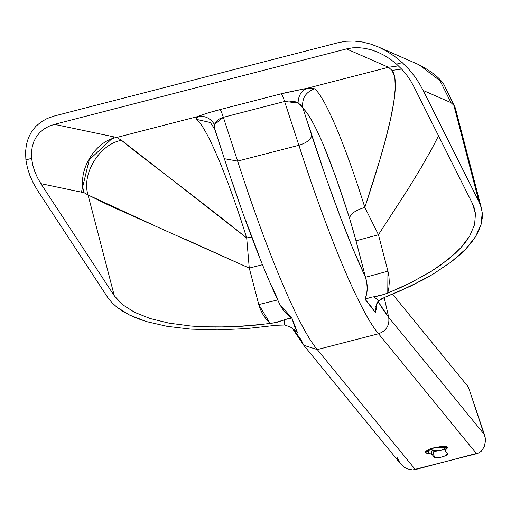 <?xml version="1.0" encoding="UTF-8"?>
<svg xmlns="http://www.w3.org/2000/svg" width="511" height="511" viewBox="0 0 511 511"><rect width="100%" height="100%" fill="white"/><g stroke="black" fill="none" stroke-linecap="round" stroke-linejoin="round"><path stroke-width="0.77" d="M445.087 450.9L447.521 453.877C444.627 456.821 440.252 457.952 434.395 457.268L431.961 454.292L429.055 453.615L428.186 449.801L429.055 453.615L425.273 452.471L434.446 447.598L443.261 446.275L446.838 446.774L447.444 447.412L447.182 448.249L444.953 450.549L447.521 453.877L447.457 454.541L445.56 455.799L440.801 457.281L437.129 457.767L434.746 457.511L431.578 454.004L425.72 453.021L425.254 452.344L425.663 451.481L428.901 449.469L434.446 447.598L447.444 447.412L446.071 449.22L445.426 446.384L446.071 449.22L445.087 450.9L443.97 446.275M152.221 224.565L88.052 194.959L109.284 205.467L249.272 268.096L258.77 304.556L260.591 309.858L263.127 314.802L266.34 319.394L270.134 323.52L241.959 326.267L215.425 327.091L190.98 326.037L169.058 323.15L150.285 318.577L134.661 312.355L122.672 304.741L118.041 300.436L114.323 295.805L88.052 194.959C81.255 174.021 99.613 144.057 121.529 140.308C135.639 152.559 191.108 193.324 246.692 237.941C227.478 176.033 206.546 126.683 196.396 119.344C206.546 126.683 227.478 176.033 246.692 237.941L121.529 140.308L116.757 137.465L197.789 116.534L195.898 117.971L196.396 119.344L210.385 122.525L196.396 119.344L197.789 116.534L206.565 113.391L219.851 109.641L284.742 92.9L307.424 88.211L388.456 67.28L392.078 70.416L394.824 77.359L395.284 88.243L393.713 102.564L390.391 119.785L385.62 139.273L379.654 160.543L364.816 207.421C345.602 145.52 324.677 96.17 314.527 88.825L312.004 87.988L307.424 88.211L388.456 67.28L346.49 48.909L54.415 124.358L116.757 137.465L197.789 116.534C204.828 115.46 210.391 118.118 214.486 124.512L214.339 127.558L214.818 129.398M475.46 213.636L472.343 203.321L414.185 87.202L410.863 81.16L406.858 75.289L402.119 69.598L396.536 64.118L390.743 59.5L396.536 64.118L402.253 62.642L408.826 69.272L402.253 62.642L394.946 56.619L387.159 51.464L378.389 46.974L370.718 44.093L362.363 42.011L354.117 41.059L346.126 41.25L338.538 42.585L54.249 116.023L338.538 42.585L346.126 41.25L354.117 41.059L362.363 42.011L370.718 44.093L379.034 47.261L387.159 51.464L394.946 56.619L402.253 62.642L396.536 64.118L402.119 69.598L406.858 75.289L410.863 81.16L414.185 87.202L472.343 203.321L474.406 208.399L475.46 213.636L474.598 224.559L469.686 236.063L460.781 247.809L447.872 259.684L431.22 271.354L411.004 282.621L387.76 293.135L388.865 287.744L389.273 282.213L388.973 276.694L387.938 271.188L378.447 234.734L408.244 188.821L420.975 167.921L431.757 148.944L438.349 136.181M111.794 302.512L107.802 297.568L111.794 302.512L116.795 307.098L111.794 302.512M129.749 315.14L116.795 307.098L122.781 311.308L129.749 315.14L137.715 318.596L146.657 321.636L129.749 315.14M167.065 326.331L146.657 321.636L167.065 326.331L190.852 329.141L167.065 326.331M217.309 329.927L190.852 329.141L217.309 329.927L246.11 328.637L217.309 329.927M279.479 303.7L281.74 307.909L285.208 312.56L289.462 316.488L291.915 318.066L294.285 325.692L297.485 332.616L290.344 326.976L284.684 325.015L276.227 325.277L246.11 328.637L276.227 325.277L284.684 325.015L284.11 319.988L273.762 322.952L255.96 325.124L228.43 326.919L202.944 326.797L190.98 326.037L169.058 323.15L150.285 318.577L134.661 312.355L122.672 304.741L114.323 295.805L40.867 183.641L37.45 177.624L34.722 171.421L32.742 165.015L31.618 158.384L25.901 159.866L27.409 167.806L29.881 175.477L33.215 182.912L37.341 190.124L107.802 297.568L37.341 190.124L33.215 182.912L29.881 175.477L27.409 167.806L25.901 159.866L25.55 152.042L26.393 144.658L28.418 137.836L31.58 131.697L35.834 126.364L41.097 121.925L47.274 118.456L54.249 116.023L47.274 118.456L41.097 121.925L35.834 126.364L31.58 131.697L28.418 137.836L26.393 144.658L25.55 152.042L25.901 159.866L31.618 158.384L31.49 152.304L31.618 158.384L32.742 165.015L34.722 171.421L37.45 177.624L40.867 183.641L84.149 192.736L88.052 194.959L114.323 295.805L40.867 183.641L84.149 192.736C76.822 171.472 94.733 141.113 116.757 137.465C94.733 141.113 76.822 171.472 84.149 192.736L88.052 194.959C81.255 174.021 99.613 144.057 121.529 140.308L116.757 137.465L54.415 124.358L48.935 126.255L44.074 128.951L39.915 132.394L36.524 136.526L33.962 141.279L32.276 146.568L31.49 152.304L32.276 146.568L33.962 141.279L36.524 136.526L39.915 132.394L44.074 128.951L48.935 126.255L54.415 124.358L346.49 48.909L352.437 47.855L346.49 48.909L388.456 67.28L398.459 65.881L388.456 67.28L392.078 70.416L401.614 69.049L392.078 70.416C402.54 83.612 386.322 142.895 364.816 207.421C355.579 210.238 350.482 213.796 349.518 218.108L335.842 177.164L323.003 143.93L317.146 130.861L311.78 120.43L306.996 112.79L302.857 108.07L326.012 177.681L339.911 215.929L353.158 249.311L365.518 277.249L354.442 234.881L349.518 218.108C329.755 156.111 314.201 119.433 302.857 108.07L300.96 105.196L298.073 102.922L295.019 101.67L288.07 100.929L284.608 101.491L298.878 145.284C329.084 238.707 360.287 312.521 378.549 333.76C386.278 330.892 389.669 325.456 388.73 317.452L384.189 297.543L388.73 317.452L378.044 301.458L382.439 308.67L388.73 317.452C389.669 325.456 386.278 330.892 378.549 333.76L317.299 349.581C299.037 328.343 267.828 254.529 237.628 161.106L224.361 158.697L215.355 130.675M453.819 105.26L478.941 201.692L481.388 208.054L482.205 212.672L481.1 224.361L475.537 236.676L465.623 249.183L451.283 261.862L432.919 274.222L410.703 286.096L385.217 297.121L398.286 291.755L422.303 280.22L432.919 274.222L451.283 261.862L459.012 255.513L465.623 249.183L471.123 242.91L475.537 236.676L478.871 230.48L481.1 224.361L482.199 218.427L482.205 212.672L481.119 207.089L478.941 201.692L423.172 90.453L451.015 102.647L453.819 105.26L478.941 201.692L423.172 90.453L451.015 102.647L440.022 80.738L418.988 64.75L440.022 80.738L451.015 102.647L453.819 105.26L444.136 84.877L453.819 105.26M469.686 236.063L465.725 241.92L460.781 247.809L454.841 253.731L439.984 265.573L431.22 271.354L411.004 282.621L399.704 288L384.54 294.33L373.867 296.802L378.811 300.698L377.661 301.944L376.294 304.773L375.361 312.502L376.664 303.732L376.352 308.829L375.361 312.502L370.679 305.955L364.988 299.19L366.668 294.106L367.205 288.664L366.815 283.005L365.518 277.249C349.307 242.782 331.371 195.451 311.71 135.262C311.052 139.477 306.772 142.818 298.878 145.284L237.628 161.106L224.361 158.697C244.545 220.554 263.031 269.125 279.811 304.403L291.915 318.066L286.154 319.222L277.358 322.173L270.134 323.52L258.77 304.556L249.272 268.096L246.692 237.941L249.272 268.096L185.378 239.263M292.266 328.209L303.79 345.302L317.299 349.581L303.79 345.302L400.49 463.701L404.495 467.373L407.133 468.811L412.652 469.941L476.559 453.755L378.549 333.76C360.287 312.521 329.084 238.707 298.878 145.284L237.628 161.106L223.358 117.313L220.215 118.456L217.577 120.117L215.629 122.18L214.486 124.512C210.391 118.118 204.828 115.46 197.789 116.534C202.171 114.636 209.523 112.337 219.851 109.641L281.101 93.82L307.424 88.211L314.527 88.825C324.677 96.17 345.602 145.52 364.816 207.421C355.579 210.238 350.482 213.796 349.518 218.108L356.026 240.796L365.518 277.249C367.977 285.17 367.799 292.484 364.988 299.19L371.484 297.178L364.988 299.19L375.361 312.502L376.294 304.773L378.811 300.698L373.867 296.802L371.484 297.178L379.303 295.824L387.76 293.135L387.938 271.188L365.518 277.249L387.938 271.188L378.447 234.734L356.026 240.796L378.447 234.734L365.442 208.558M378.21 52.352L384.598 55.552L390.743 59.5L384.598 55.552L378.21 52.352L371.689 49.944L365.141 48.379L358.69 47.676L352.437 47.855L358.69 47.676L365.141 48.379L371.689 49.944L378.37 52.422M81.409 192.162L89.227 159.834L113.883 136.865M419.199 83.21L423.172 90.453L419.199 83.21L414.44 76.139L419.199 83.21M408.826 69.272L414.44 76.139L408.826 69.272M378.389 46.974L418.988 64.75C431.693 71.47 440.08 78.183 444.136 84.877L455.301 107.904L481.388 208.054M381.538 298.839L385.217 297.121L378.811 300.698L381.538 298.839M278.022 299.848L258.77 304.556L278.022 299.848L271.967 286.601M259.134 255.87L245.529 219.973M238.516 200.286L231.4 179.553M303.79 345.302L301.228 340.058L294.936 331.275M294.917 330.285L290.344 326.976L284.684 325.015L284.11 319.988L288.134 318.666L291.915 318.066L297.485 332.616L293.499 329.129M400.452 463.649L404.495 467.373L407.133 468.811L412.652 469.941L415.309 469.577L317.299 349.581L415.309 469.577L479.018 452.797L481.183 451.264L484.307 446.755L485.45 440.916L485.214 437.774L484.441 434.637L388.73 317.452L484.441 434.637L468.395 387.063L392.537 294.183L468.395 387.063L485.214 437.774L485.45 440.916L484.307 446.755L481.183 451.264L479.018 452.797L476.559 453.755L378.549 333.76L317.299 349.581C299.037 328.343 267.828 254.529 237.628 161.106L223.358 117.313L284.608 101.491L298.878 145.284C306.772 142.818 311.052 139.477 311.71 135.262L302.857 108.07L298.073 102.922L284.608 101.491L223.358 117.313L214.486 124.512L214.703 129.072L210.391 122.531M444.608 449.086L440.635 450.523L432.919 450.811L434.395 457.268L432.919 450.811L431.118 448.601L432.919 450.811L434.663 451.302L440.635 450.523L444.934 448.907M249.272 268.096L262.462 264.711L249.272 268.096M246.692 237.941L251.661 237.021L246.692 237.941M219.851 109.641C220.631 110.044 221.8 112.599 223.358 117.313C221.8 112.599 220.631 110.044 219.851 109.641M281.101 93.82C281.88 94.222 283.049 96.777 284.608 101.491C283.049 96.777 281.88 94.222 281.101 93.82M307.424 88.211C301.516 90.479 298.398 95.385 298.073 102.922C298.398 95.385 301.516 90.479 307.424 88.211M314.527 88.825C305.521 92.184 301.631 98.597 302.857 108.07C301.631 98.597 305.521 92.184 314.527 88.825M294.783 330.176L293.486 329.116M375.815 306.792L375.917 306.261M431.961 454.292L430.696 448.747L431.961 454.292M323.099 215.45L317.67 200.484M396.945 457.243L399.947 463.004M224.361 158.697L214.709 129.072"/></g></svg>
